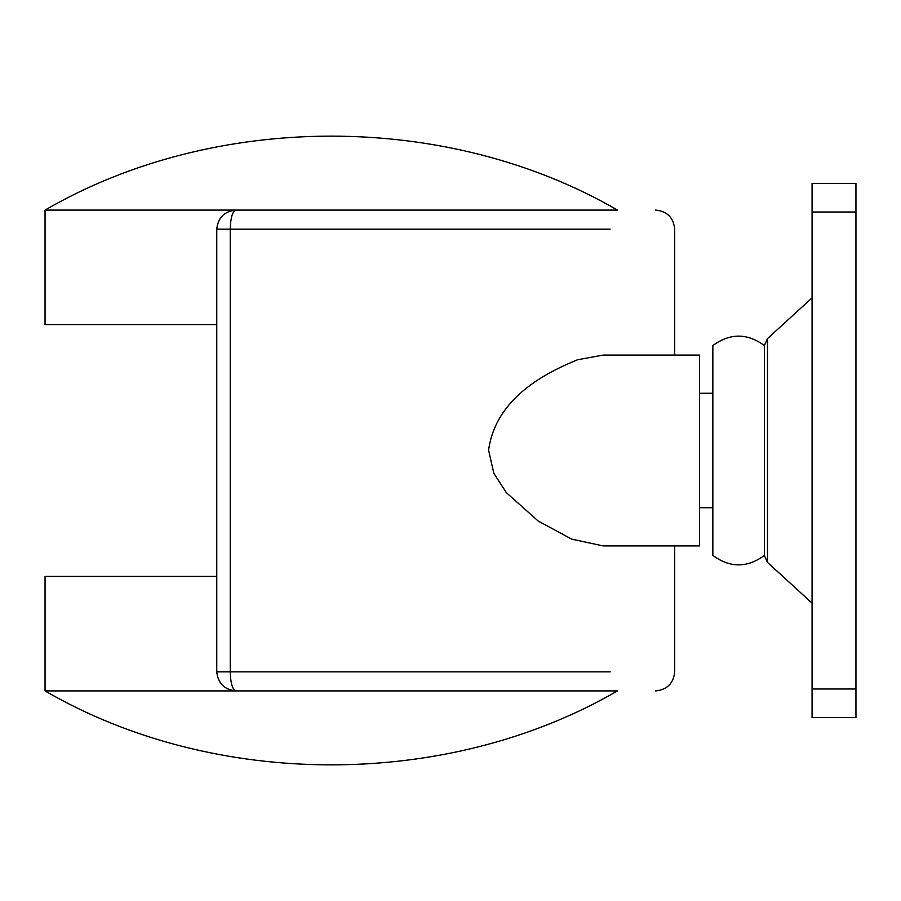 <?xml version="1.0" encoding="UTF-8"?>
<svg xmlns="http://www.w3.org/2000/svg" width="901" height="901" viewBox="0 0 901 901"><rect width="100%" height="100%" fill="white"/><g stroke="black" fill="none" stroke-linecap="round" stroke-linejoin="round"><path stroke-width="1.35" d="M45.05 690.909L617.455 690.909C447.628 789.513 214.832 789.501 45.05 690.909L45.05 576.426L216.769 576.426M45.05 210.091C214.832 111.499 447.628 111.487 617.455 210.091L45.05 210.091L45.05 324.574L216.769 324.574L102.286 324.574M712.849 507.635L712.849 345.556C730.024 332.998 747.188 332.998 764.363 345.556L764.363 555.185M699.491 507.736L712.849 507.736L712.849 555.185L712.849 450.5M855.95 212.005L855.95 717.624L812.071 717.624L812.071 183.376L855.95 183.376L855.95 212.005L812.071 212.005M577.473 359.792L603.096 355.095L699.491 355.095L699.491 545.905L603.096 545.905L571.752 539.136L538.224 521.071L506.272 492.577L493.827 473.262L488.59 450.173C495.787 397.465 546.547 372.507 577.473 359.792M230.239 229.169L610.146 229.169C694.975 229.169 694.975 229.169 610.146 229.169L230.239 229.169L230.239 671.831L610.146 671.831C694.975 671.831 694.975 671.831 610.146 671.831L230.239 671.831C230.6 683.33 232.469 689.693 235.848 690.909L594.649 690.909C674.77 690.909 674.77 690.909 594.649 690.909L235.848 690.909C224.349 689.693 217.986 683.33 216.769 671.831L216.769 229.169C217.986 217.67 224.349 211.307 235.848 210.091L594.649 210.091C674.77 210.091 674.77 210.091 594.649 210.091L235.848 210.091C232.469 211.307 230.6 217.67 230.239 229.169L216.769 229.169M812.071 297.871L767.472 338.607L767.472 561.154M855.95 688.995L812.071 688.995M712.849 393.365L699.491 393.365M230.239 671.831L216.769 671.831M712.849 555.444C730.024 568.002 747.188 568.002 764.363 555.444L767.472 562.393L812.071 603.129M767.472 338.607L764.363 345.556M699.491 393.264L712.849 393.264M674.691 545.905L674.691 671.831C673.52 683.375 667.157 689.738 655.613 690.909M674.691 355.095L674.691 229.169C673.52 217.625 667.157 211.262 655.613 210.091"/></g></svg>
